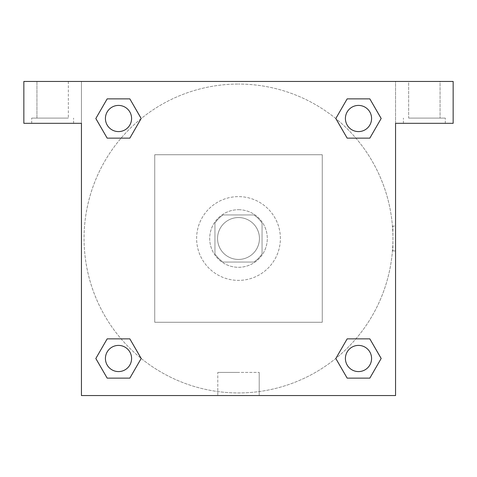 <?xml version="1.0" encoding="UTF-8"?>
<svg xmlns="http://www.w3.org/2000/svg" width="477" height="477" viewBox="0 0 477 477"><rect width="100%" height="100%" fill="white"/><g stroke="black" fill="none" stroke-linecap="round" stroke-linejoin="round"><path stroke-width="0.36" stroke-dasharray="2.38 1.79" d="M259.44 238.5A20.94 20.94 0 0 0 228.03 220.362A20.94 20.94 0 0 0 228.03 256.638A20.94 20.94 0 0 0 259.44 238.5A20.94 20.94 0 0 0 228.03 220.362A20.94 20.94 0 0 0 228.03 256.638A20.94 20.94 0 0 0 259.44 238.5M253.859 262.058L223.141 262.058A28.125 28.125 0 0 1 214.942 253.859L214.942 223.141A28.125 28.125 0 0 1 223.141 214.942L253.859 214.942A28.125 28.125 0 0 1 262.058 223.141L262.058 253.859A28.125 28.125 0 0 1 253.859 262.058L223.141 262.058A28.125 28.125 0 0 1 214.942 253.859L214.942 223.141A28.125 28.125 0 0 1 223.141 214.942L253.859 214.942A28.125 28.125 0 0 1 262.058 223.141L262.058 253.859A28.125 28.125 0 0 1 253.859 262.058M238.5 209.707A28.793 28.793 0 0 1 263.435 252.899A28.793 28.793 0 0 1 213.565 252.899A28.793 28.793 0 0 1 238.5 209.707A28.793 28.793 0 0 0 209.707 238.5A28.793 28.793 0 0 0 238.5 267.293A28.793 28.793 0 0 0 267.293 238.5A28.793 28.793 0 0 0 238.5 209.707M280.381 238.5A41.881 41.881 0 0 0 217.56 202.23A41.881 41.881 0 0 0 217.56 274.77A41.881 41.881 0 0 0 280.381 238.5A41.881 41.881 0 0 0 217.56 202.23A41.881 41.881 0 0 0 217.56 274.77A41.881 41.881 0 0 0 280.381 238.5M322.267 322.267L322.267 154.733L154.733 154.733L154.733 322.267L322.267 322.267L322.267 154.733L154.733 154.733L154.733 322.267L322.267 322.267M23.85 81.442L453.15 81.442L395.558 81.442L453.15 81.442L453.15 123.322L395.558 123.322L395.558 395.558L81.442 395.558L81.442 123.322L23.85 123.322L81.442 123.322L81.442 81.442L23.85 81.442L23.85 123.322L23.85 81.442L395.558 81.442L395.558 123.322L453.15 123.322L453.15 81.442L453.15 123.322L395.558 123.322L395.558 81.442L81.442 81.442L81.442 123.322L81.442 81.442L81.442 123.322L23.85 123.322L23.85 81.442M52.643 123.322L31.703 123.322L52.643 123.322M52.643 118.087L31.703 118.087L52.643 118.087M36.938 118.087L68.348 118.087L36.938 118.087L68.348 118.087L36.938 118.087L36.938 81.442L68.348 81.442L36.938 81.442L68.348 81.442L36.938 81.442L36.938 118.087M424.357 123.322L403.417 123.322L424.357 123.322M424.357 118.087L445.297 118.087L424.357 118.087M408.652 118.087L440.062 118.087L408.652 118.087L440.062 118.087L408.652 118.087L408.652 81.442L440.062 81.442L440.062 118.087L440.062 81.442L408.652 81.442L440.062 81.442L408.652 81.442L408.652 118.087M81.442 250.932L81.442 226.068L81.442 250.932M81.442 395.558L81.442 123.322L81.442 395.558L395.558 395.558L81.442 395.558M238.5 395.558L259.208 395.558L238.5 395.558M238.5 372.4L217.792 372.4L238.5 372.4M250.932 81.442L226.068 81.442L250.932 81.442M395.558 226.068L395.558 250.932L395.558 226.068L395.558 250.932L395.558 226.068L395.558 250.932L395.558 226.068L392.923 226.068L392.923 250.932L392.923 226.068M395.558 123.322L395.558 395.558L395.558 123.322M358.495 345.408A13.088 13.088 0 0 1 369.83 365.036A13.088 13.088 0 0 1 347.161 365.036A13.088 13.088 0 0 1 358.495 345.408A13.088 13.088 0 0 1 371.583 358.495A13.088 13.088 0 0 1 358.495 371.583A13.088 13.088 0 0 1 345.408 358.495A13.088 13.088 0 0 1 358.495 345.408M358.495 105.417A13.088 13.088 0 0 1 369.83 125.052A13.088 13.088 0 0 1 347.161 125.052A13.088 13.088 0 0 1 358.495 105.417A13.088 13.088 0 0 0 345.408 118.505A13.088 13.088 0 0 0 358.495 131.592A13.088 13.088 0 0 0 371.583 118.505A13.088 13.088 0 0 0 358.495 105.417M118.505 345.408A13.088 13.088 0 0 1 129.839 365.036A13.088 13.088 0 0 1 107.17 365.036A13.088 13.088 0 0 1 118.505 345.408A13.088 13.088 0 0 0 105.417 358.495A13.088 13.088 0 0 0 118.505 371.583A13.088 13.088 0 0 0 131.592 358.495A13.088 13.088 0 0 0 118.505 345.408M118.505 105.417A13.088 13.088 0 0 1 129.839 125.052A13.088 13.088 0 0 1 107.17 125.052A13.088 13.088 0 0 1 118.505 105.417A13.088 13.088 0 0 0 105.417 118.505A13.088 13.088 0 0 0 118.505 131.592A13.088 13.088 0 0 0 131.592 118.505A13.088 13.088 0 0 0 118.505 105.417M335.844 118.594A154.441 154.441 0 0 0 238.5 84.059A154.441 154.441 0 0 1 372.251 315.72A154.441 154.441 0 0 1 104.749 315.72A154.441 154.441 0 0 1 238.5 84.059A154.441 154.441 0 0 0 141.091 358.352M141.156 358.406A154.441 154.441 0 0 0 392.941 238.5A154.441 154.441 0 0 0 335.909 118.648M68.348 81.442L68.348 118.087L68.348 81.442M129.839 98.87L141.174 118.505L129.816 138.121M107.17 138.139L95.835 118.505L107.194 98.888M107.17 378.13L95.835 358.495L107.194 338.879M129.839 338.861L141.174 358.495L129.816 378.112M347.161 378.13L335.826 358.495L347.184 338.879M369.83 338.861L381.165 358.495L369.806 378.112M369.83 98.87L381.165 118.505L369.806 138.121M347.161 138.139L335.826 118.505L347.184 98.888M217.792 395.558L259.208 395.558L217.792 395.558L217.792 372.4L259.208 372.4L217.792 372.4L217.792 395.558M371.583 358.495A13.088 13.088 0 0 0 351.948 347.161A13.088 13.088 0 0 0 351.948 369.83A13.088 13.088 0 0 0 371.583 358.495M335.826 358.495L347.161 338.861M381.165 358.495L369.83 378.13M131.592 358.495A13.088 13.088 0 0 0 111.964 347.161A13.088 13.088 0 0 0 111.964 369.83A13.088 13.088 0 0 0 131.592 358.495M95.835 358.495L107.17 338.861M141.174 358.495L129.839 378.13M371.583 118.505A13.088 13.088 0 0 0 351.948 107.17A13.088 13.088 0 0 0 351.948 129.839A13.088 13.088 0 0 0 371.583 118.505M335.826 118.505L347.161 98.87M381.165 118.505L369.83 138.139M131.592 118.505A13.088 13.088 0 0 0 111.964 107.17A13.088 13.088 0 0 0 111.964 129.839A13.088 13.088 0 0 0 131.592 118.505M95.835 118.505L107.17 98.87M141.174 118.505L129.839 138.139M73.583 123.322L73.583 118.087L73.583 123.322M31.703 123.322L31.703 118.087L31.703 123.322M445.297 123.322L445.297 118.087L445.297 123.322M403.417 123.322L403.417 118.087L403.417 123.322M259.208 395.558L259.208 372.4L259.208 395.558M395.558 250.932L392.923 250.932"/><path stroke-width="0.72" d="M453.15 81.442L23.85 81.442L23.85 123.322L81.442 123.322L81.442 395.558L395.558 395.558L395.558 123.322L453.15 123.322L453.15 81.442M107.17 138.139L129.839 138.139L107.17 138.139L95.835 118.505L107.17 98.87L129.839 98.87L141.174 118.505L129.839 138.139L107.17 138.139L95.811 118.523M129.839 98.87L107.17 98.87L129.839 98.87L141.198 118.493M129.839 338.861L107.17 338.861L129.839 338.861L141.174 358.495L129.839 378.13L107.17 378.13L95.835 358.495L107.17 338.861L129.839 338.861L141.198 358.477M107.17 378.13L129.839 378.13L107.17 378.13L95.811 358.507M369.83 338.861L347.161 338.861L369.83 338.861L381.165 358.495L369.83 378.13L347.161 378.13L335.826 358.495L347.161 338.861L369.83 338.861L381.189 358.477M347.161 378.13L369.83 378.13L347.161 378.13L335.802 358.507M347.161 138.139L369.83 138.139L347.161 138.139L335.826 118.505L347.161 98.87L369.83 98.87L381.165 118.505L369.83 138.139L347.161 138.139L335.802 118.523M369.83 98.87L347.161 98.87L369.83 98.87L381.189 118.493M371.583 358.495A13.088 13.088 0 0 0 351.948 347.161A13.088 13.088 0 0 0 351.948 369.83A13.088 13.088 0 0 0 371.583 358.495M131.592 358.495A13.088 13.088 0 0 0 111.964 347.161A13.088 13.088 0 0 0 111.964 369.83A13.088 13.088 0 0 0 131.592 358.495M371.583 118.505A13.088 13.088 0 0 0 351.948 107.17A13.088 13.088 0 0 0 351.948 129.839A13.088 13.088 0 0 0 371.583 118.505M131.592 118.505A13.088 13.088 0 0 0 111.964 107.17A13.088 13.088 0 0 0 111.964 129.839A13.088 13.088 0 0 0 131.592 118.505"/></g></svg>
